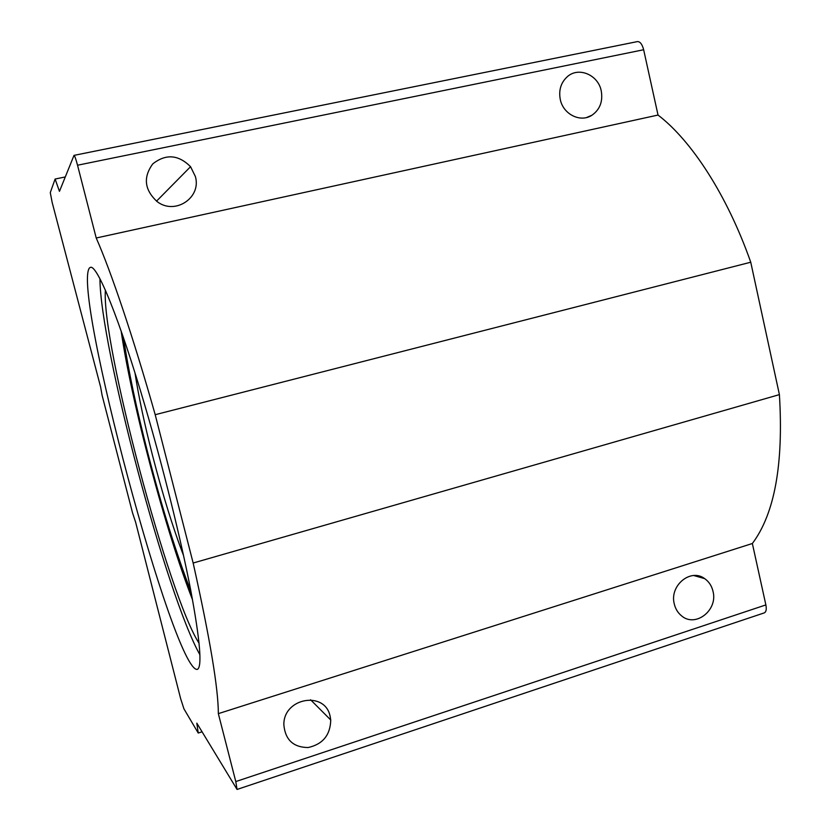 <?xml version="1.0" encoding="UTF-8"?>
<svg xmlns="http://www.w3.org/2000/svg" width="831" height="831" viewBox="0 0 831 831"><rect width="100%" height="100%" fill="white"/><g stroke="black" fill="none" stroke-linecap="round" stroke-linejoin="round"><path stroke-width="1.25" d="M59.458 191.359L74.011 155.376C74.717 155.761 75.891 159.043 77.532 165.224L96.219 237.998C111.074 271.592 133.313 337.355 155.2 414.7L193.156 563.023C209.911 638.198 218.314 688.4 218.345 713.642L235.786 781.566L237.053 789.45L196.822 723.157L198.235 733.035L183.931 708.843L180.67 698.746L135.65 522.325L132.607 513.101L102.109 395.348L100.603 386.945L52.145 202.38L50.286 192.605L55.106 179.039L59.458 191.359M199.928 654.786C166.782 596.388 100.177 345.925 99.949 278.8M199.097 643.287C169.14 597.832 101.434 342.829 105.381 290.175M121.129 330.998C131.807 404.011 165.473 530.729 192.543 599.826M191.483 594.134C176.556 556.095 161.848 509.06 147.347 453.04C135.65 407.408 127.455 368.258 122.739 335.62M237.053 789.45L764.24 612.894C766.161 611.98 766.712 609.32 765.87 604.916L752.356 543.505C774.627 513.776 783.643 464.155 779.405 394.621L750.746 262.222C727.094 195.067 691.517 140.605 658.027 115.052L643.651 49.746C642.207 44.23 640.13 41.519 637.408 41.592L74.011 155.376M658.027 115.052L96.219 237.998M601.239 90.849C603.046 101.413 599.951 109.547 591.942 115.229C580.537 122.905 563.21 114.387 560.281 99.491C558.546 90.07 560.956 82.414 567.511 76.525C578.792 66.553 598.247 74.935 601.239 90.849M195.358 176.473C201.715 197.653 174.988 215.489 157.184 201.642C144.459 189.925 142.984 177.346 152.759 163.904C165.774 153.652 178.374 154.576 190.559 166.688L195.358 176.473M89.499 267.925L90.382 267.405C96.853 264.04 119.321 318.304 145.02 405.975C163.198 467.77 180.784 538.852 190.59 589.501C200.167 640.763 202.39 667.397 197.269 669.422C173.97 671.708 71.653 289.635 89.499 267.925M65.265 176.951L55.106 179.039M202.047 731.81L198.235 733.035M752.356 543.505L218.345 713.642M330.125 716.291L330.738 719.989C330.343 735.071 322.812 744.254 308.145 747.536C293.291 747.381 285.189 739.767 283.849 724.705C283.413 697.749 325.066 690.488 330.125 716.291M713.008 591.329C718.171 610.318 695.163 628.132 681.306 615.626C677.764 612.665 675.426 608.78 674.284 603.96C669.298 585.616 690.665 567.957 704.667 578.625C708.936 581.627 711.72 585.865 713.008 591.329M779.405 394.621L193.156 563.023M750.746 262.222L155.2 414.7M191.005 591.641C176.328 553.778 161.92 507.533 147.793 452.926C136.45 408.623 128.369 370.325 123.57 338.02M183.558 555.565C173.025 528.069 162.658 494.611 152.457 455.201C144.376 423.581 138.559 396.19 135.017 373.026M77.532 165.224L643.651 49.746M765.87 604.916L235.786 781.566M586.603 117.514L591.942 115.229M693.802 575.53L704.667 578.625M156.529 201.164L190.559 166.688M310.586 699.775L330.738 719.989"/></g></svg>
